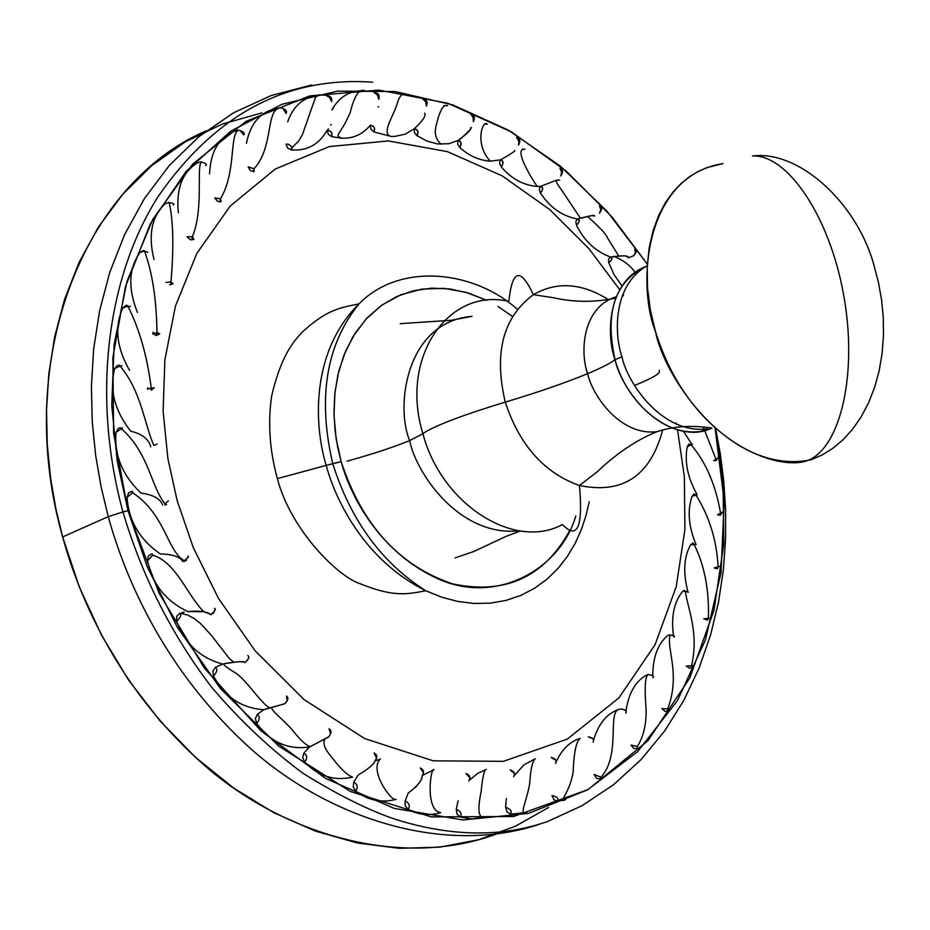 <?xml version="1.0" encoding="UTF-8"?>
<svg xmlns="http://www.w3.org/2000/svg" width="930" height="930" viewBox="0 0 930 930"><rect width="100%" height="100%" fill="white"/><g stroke="black" fill="none" stroke-linecap="round" stroke-linejoin="round"><path stroke-width="1.4" d="M519.3 530.821C458.839 537.156 415.757 472.37 409.665 440.588C393.541 447.202 372.651 454.073 347.018 461.187C372.651 454.073 393.541 447.202 409.665 440.588C415.757 472.37 458.839 537.156 519.3 530.821M562.441 524.532C514.86 550.734 441.599 504.758 422.906 433.706L409.665 440.588L422.906 433.706C399.412 357.701 448.167 287.138 508.838 301.39C512.256 269.363 520.428 267.119 533.367 294.682C503.049 317.188 493.679 353.005 505.269 402.12C465.616 414.152 438.972 424.115 425.324 431.973L422.906 433.706L425.324 431.973C438.972 424.115 465.616 414.152 505.269 402.12C519.463 445.203 544.201 472.986 579.448 485.495C622.6 494.365 650.303 475.997 662.544 430.392C650.303 476.009 622.6 494.365 579.448 485.495C583.133 527.112 577.46 540.132 562.441 524.532C514.86 550.734 441.599 504.758 422.906 433.706M472.033 316.316C405.085 322.082 395.506 407.793 409.665 440.588C395.506 407.793 405.085 322.082 472.033 316.316L451.457 320.269L400.179 323.652M659.254 371.349L659.231 370.291L659.254 371.349C660.265 373.546 652.546 378.033 636.097 384.811L634.562 385.415L636.097 384.811C651.709 378.394 659.463 374.011 659.358 371.675M615.683 298.123C594.41 302.459 573.775 302.355 553.803 297.798L533.367 294.682C556.779 281.197 581.855 282.894 608.592 299.762C581.855 282.894 556.779 281.197 533.367 294.682C503.049 317.188 493.679 353.005 505.269 402.12C519.463 445.203 544.201 472.986 579.448 485.495L597.269 471.777C616.764 453.201 636.69 439.832 657.045 431.66C619.613 436.31 591.654 393.96 587.667 373.651C565.556 382.776 538.098 392.262 505.269 402.12C538.098 392.262 565.556 382.776 587.667 373.651C591.654 393.96 619.613 436.31 657.045 431.66C673.622 426.184 691.908 424.987 711.927 428.079C678.819 444.68 628.796 410.2 615.056 359.666C610.278 363.351 601.152 368.013 587.667 373.651C601.152 368.013 610.278 363.351 615.056 359.666C604.419 311.759 615.149 280.511 647.268 265.922C606.767 280.442 606.162 335.916 615.056 359.666L621.972 356.783L615.056 359.666C619.996 384.846 654.778 437.46 700.476 431.485L707.509 428.823C661.788 434.787 626.936 382.021 621.972 356.783C614.067 334.068 612.823 284.929 647.268 265.713M623.588 295.566L622.182 296.077M616.195 296.833C581.389 307.446 580.204 354.191 587.667 373.651C580.204 354.191 581.389 307.446 616.195 296.833M655.534 331.743C664.462 378.126 729.434 473.661 808.1 460.35L811.379 459.653L808.1 460.35C777.992 472.428 689.839 441.425 655.534 331.743L650.291 309.748L647.524 288.056L647.199 267.329L649.14 248.112L653.046 230.814L658.58 215.667L665.369 202.74L673.029 192.01L681.26 183.338L689.769 176.526L698.349 171.364L706.823 167.632L722.994 163.587C643.49 176.189 637.05 286.219 655.534 331.743M874.293 266.573L878.49 282.627L881.535 299.623L883.256 317.304L883.488 335.346L882.128 353.365L879.117 370.965L874.491 387.74L868.353 403.318L860.866 417.384L852.229 429.683L842.708 440.088L832.559 448.516L822.039 455.014L811.379 459.653L822.097 454.979L832.676 448.434L842.859 439.948L852.403 429.474L861.029 417.105L868.504 402.981L874.619 387.368L879.199 370.582L882.175 352.993L883.5 335.009L883.244 317.037L881.512 299.437L878.466 282.534L874.293 266.573C858.634 205.832 800.939 149.939 752.475 155.984C800.625 149.916 858.495 205.437 874.293 266.573M512.523 316.479L497.922 306.423L512.523 316.479M575.81 515.929C560.639 568.916 496.608 605.488 437.879 578.751C380.114 552.641 350.75 497.108 341.159 461.652L332.731 463.617C350.75 520.533 381.765 562.906 425.789 590.736L441.332 597.06L457.444 601.373L473.823 603.454L490.087 603.163L505.885 600.455L520.881 595.398L534.75 588.155L547.27 578.972L558.244 568.172L567.591 556.094L575.298 543.085L581.389 529.507L585.981 515.65L589.178 501.781L585.981 515.65L581.389 529.507L575.298 543.085L567.591 556.094L558.244 568.172L547.27 578.972L534.75 588.155L520.881 595.398L505.885 600.455L490.087 603.163L473.823 603.454L457.444 601.373L441.332 597.06L425.789 590.736C365.92 561.081 336.265 502.653 326.186 465.395L341.159 461.652L337.602 446.9L335.067 430.66L333.963 413.036L334.742 394.262L337.916 374.744L343.937 355.132L353.214 336.276L365.909 319.223L381.928 305.052L400.818 294.775L421.79 289.114L443.819 288.335L465.837 292.287L486.82 300.355L468.534 293.09L449.969 288.974L431.497 288.161L413.559 290.706L396.564 296.612L380.905 305.796L366.966 318.072L355.121 333.231L345.669 350.924L338.88 370.768L334.951 392.297L333.998 415.001L336.079 438.309L341.159 461.652C362.072 524.915 399.04 565.614 452.085 583.738C504.676 595.084 543.806 577.518 569.474 531.053M326.186 465.395L277.361 478.613L326.186 465.395C313.98 425.44 310.469 351.807 358.934 303.936C399.981 261.76 474.23 270.525 517.394 309.33C474.23 270.525 399.981 261.76 358.934 303.936L358.085 304.064C339.985 307.795 326.779 309.609 302.122 332.208C292.462 342.682 280.674 356.992 271.572 396.389C267.77 423.336 269.7 450.748 277.361 478.613C291.02 530.891 338.904 577.344 360.445 583.831C393.158 597.095 406.526 594.34 424.94 590.945L425.789 590.736C365.92 561.081 336.265 502.653 326.186 465.395C313.98 425.44 310.469 351.807 358.934 303.936C326.186 344.612 317.456 397.842 332.731 463.617L326.186 465.395M619.647 289.59L588.946 248.682L549.804 209.622L502.2 175.875L447.423 151.637L388.368 140.941L329.348 146.58L275.257 169.028L230.245 206.042L196.811 253.425L175.398 306.226L164.854 359.98L163.11 411.432L167.888 458.571L177.119 500.514L193.312 547.665L218.631 598.653L255.145 650.826L304.064 699.581L364.653 738.56L433.252 760.833L503.351 761.333L567.312 739.094L618.869 697.93L655.069 644.688L676.238 586.621L684.922 529.437L684.341 476.648L677.552 429.869M676.331 424.196L676.052 422.918M647.361 264.178L607.081 211.319L560.325 166.121L508.373 130.154L452.736 104.881L395.134 91.547L337.497 91.152L281.93 104.3L230.71 131.188L186.116 171.376L150.358 223.828L125.422 286.742L112.856 357.666L113.634 433.52L128.026 510.756L159.146 593.328L204.437 668.182L261.121 731.003L325.674 778.468L394.262 808.414L463.035 819.969L528.449 813.39L587.469 789.919L637.701 751.545L677.389 700.72L705.359 640.154L721.017 572.706L724.203 501.177L715.124 428.335L723.029 482.589L723.819 543.864L713.973 610.382L689.7 678.168L647.954 740.71L588.144 789.535L513.511 816.517L431.241 816.889L350.331 791.453L278.593 745.988L220.538 688.63L177.177 626.994L147.161 566.626L128.026 510.756L122.946 511.942L128.026 510.756L117.215 461.059L111.763 405.271L114.146 344.507L127.038 281.197L152.799 219.294L192.696 164.099L246.031 121.365L309.748 95.906L378.859 90.094L447.69 103.207L511.326 131.862L566.486 171.306L611.801 216.737L647.361 264.178M507.164 831.432L496.19 834.117C398.261 870.41 277.593 832.362 199.45 760.903C120.621 689.269 80.829 603.256 62.636 536.936L108.264 516.638C126.689 583.366 166.238 669.449 243.765 742.326C320.629 814.936 439.181 856.716 537.831 824.817C439.181 856.716 320.629 814.936 243.765 742.326C166.238 669.449 126.689 583.366 108.264 516.638L62.636 536.936L79.352 587.109L101.521 635.178L128.677 680.167L160.227 721.145L195.474 757.322L233.651 788.036L273.943 812.762L315.514 831.164L357.539 843.033L399.226 848.323L439.82 847.149L478.659 839.709L515.115 826.352L548.665 807.461M372.698 82.189C286.742 76.202 215.202 114.332 158.112 196.567C106.869 277.245 91.477 396.471 122.946 511.942L108.264 516.638L101.184 487.285L95.697 455.688L92.256 421.941L91.396 386.276L93.651 349.075L99.591 310.864L109.763 272.385L124.608 234.581L144.441 198.532L169.341 165.435L199.136 136.512L233.349 112.902L271.211 95.523L311.724 84.979L271.211 95.523L233.349 112.902L199.136 136.512L169.341 165.435L144.441 198.532L124.608 234.581L109.763 272.385L99.591 310.864L93.651 349.075L91.396 386.276L92.256 421.941L95.697 455.688L101.184 487.285L108.264 516.638L122.946 511.942C142.151 576.414 171.701 634.83 211.587 687.177C239.615 720.18 270.107 748.906 303.064 773.342C338.543 795.394 369.733 810.855 396.657 819.737C451.829 836.744 502.061 837.36 547.363 821.574L582.18 805.624L613.626 784.641L641.2 759.461L664.659 730.98L683.934 700.174L699.139 667.938L710.543 635.074L718.495 602.256L723.377 570.044L725.598 538.854L725.586 508.977L723.703 480.624L720.308 453.898L715.693 428.846M206.402 130.758C83.816 183.117 12.427 360.201 62.636 536.936L55.812 508.419L50.545 477.729L47.291 444.947L46.523 410.293L48.79 374.116L54.638 336.904L64.577 299.379L79.073 262.411L98.406 227.025L122.69 194.37L151.753 165.633L185.175 141.906L222.224 124.109L261.946 112.856M623.507 295.601L622.786 294.473M514.871 774.899L524.113 764.751L535.296 758.752C532.518 760.938 530.693 768.622 529.821 781.805C528.577 796.371 517.638 817.714 526.694 812.425L510.64 814.215C512.116 811.146 510.454 808.868 505.653 807.38L506.292 798.568M551.141 757.438C555.629 758.624 557.082 760.635 555.489 763.495C556.838 760.705 555.384 758.694 551.141 757.438L554.292 759.368M513.697 776.759L513.732 776.713C515.522 773.609 514.313 771.33 510.07 769.889L513.046 772.423M505.653 807.38C510.454 808.868 512.116 811.146 510.64 814.215L507.094 811.971L505.653 807.38M593.131 741.954C594.305 739.49 592.666 737.781 588.225 736.851C592.91 737.699 594.549 739.42 593.142 741.989L593.375 742M556.419 761.275C562.115 749.22 570.009 741.582 580.122 738.362C576.193 741.64 573.868 752.672 573.182 771.458C570.009 793.697 556.431 804.113 565.87 799.451L557.628 801.265C558.907 798.544 557.035 796.626 552.001 795.499C557.035 796.626 558.907 798.544 557.628 801.265L553.989 799.754L552.001 795.499M588.225 736.851L591.457 738.118M593.712 739.606C598.885 722.982 607.523 712.845 619.636 709.195L620.496 708.939C625.309 709.439 627.076 710.811 625.809 713.077L626.041 713.089M600.164 779.015L600.943 777.224L594.107 774.434L600.943 777.224L600.164 779.015L596.537 778.247L594.107 774.434M619.636 709.195C606.651 710.799 621.426 754.939 600.943 777.224L600.362 778.956L601.117 778.701L600.431 778.933M625.797 713.031C626.832 710.88 625.065 709.52 620.496 708.939M626.018 710.764C628.796 692.617 635.876 680.597 647.268 674.703L648.28 674.552C652.79 675.168 654.302 676.238 652.825 677.761C654.418 676.47 652.918 675.424 648.28 674.552L647.268 674.703L648.28 674.552C645.164 675.936 644.409 687.177 646.025 708.288C646.606 723.482 643.723 736.188 637.387 746.406L630.993 745.104L637.387 746.406L637.306 748.441L637.387 746.406L636.701 748.708L633.783 748.406L630.993 745.104M652.732 675.715C652.907 656.917 658.01 643.409 668.066 635.19L673.134 635.388L674.483 636.19L673.971 637.131M668.286 710.648L667.763 708.893L661.904 708.602L667.763 708.893L668.286 710.648M668.066 635.19L670.03 634.946L668.066 635.19M673.692 637.096C675.471 636.271 674.25 635.55 670.03 634.946C666.357 648.721 680.737 674.134 667.763 708.893L667.077 711.345L664.962 711.322L661.904 708.602M673.425 635.492C671.018 616.52 674.064 601.861 682.573 591.503L685.294 591.073L688.154 592.329M692.571 666.856L693.513 666.159L692.071 665.694L686.294 666.089L692.071 665.694L693.513 666.159L692.571 666.856M682.573 591.503L684.329 590.364L685.294 591.073L682.573 591.503M688.374 592.317L685.294 591.073C687.212 606.965 699.348 632.33 691.56 665.648L690.851 668.077L689.525 668.193L686.294 666.089M687.805 591.166C682.911 572.485 683.841 557.024 690.606 544.794L696.245 544.48M709.823 618.311L703.789 618.787L709.823 618.311M695.977 544.48L690.606 544.794L692.99 543.015M692.815 543.05L693.931 544.038C704.394 564.975 709.218 589.585 708.404 617.846L707.672 620.147L703.789 618.787M695.71 543.841C688.467 525.903 687.27 510.024 692.129 496.178L697.209 494.807L692.129 496.178L694.164 493.911L695.896 494.969C709.323 516.348 716.728 540.272 718.111 566.73L714.217 567.951L718.111 566.73L717.379 568.788L714.217 567.951M719.855 566.265L718.111 566.73M697.105 494.632C687.7 477.881 684.422 461.931 687.235 446.784L691.885 444.389L687.235 446.784L688.874 444.087L691.292 445.005C705.998 462.326 715.775 485.169 720.634 513.511L717.518 514.802L722.633 511.977L719.936 515.243L717.518 514.802M720.773 514.929L719.936 515.243M691.885 444.366L683.492 431.253M692.548 444.331L691.908 444.401M718.251 456.688C720.332 456.06 719.599 456.979 716.054 459.443L713.763 460.559L716.054 459.443C719.599 456.979 720.332 456.06 718.251 456.688M716.867 460.048L713.763 460.559M621.914 285.859L614.079 274.652L608.743 262.818C612.138 259.819 612.858 257.889 610.929 257.029M611.115 256.982L614.067 256.552C623.542 255.32 628.192 255.75 628.017 257.831C628.75 256.017 625.704 255.459 618.88 256.157L611.15 256.971M608.743 262.818L608.511 259.086L610.685 257.133C612.696 257.808 612.045 259.703 608.743 262.818M610.719 257.11C595.572 251.472 584.168 240.858 576.519 225.281C579.739 221.828 580.111 219.747 577.635 219.038L587.737 216.527C593.108 215.144 595.305 215.074 594.34 216.33C594.572 214.993 589.946 215.632 580.448 218.248L577.658 219.027C562.348 216.225 549.944 207.553 540.446 193.01C543.341 189.371 543.411 187.151 540.656 186.337L556.349 180.234L540.679 186.326L537.424 186.43C523.381 185.337 511.314 178.793 501.247 166.83C503.804 163.064 503.572 160.751 500.526 159.89C510.465 154.241 515.232 151.09 514.813 150.462C515.22 151.102 510.465 154.241 500.538 159.867L490.308 161.157C478.904 160.309 468.732 155.763 459.78 147.498C462.001 143.673 461.443 141.325 458.106 140.453L460.803 138.709M634.702 248.88L635.423 253.018L633.562 255.808C636.934 252.135 637.306 249.821 634.702 248.88C637.306 249.821 636.934 252.135 633.562 255.808L628.017 257.831M576.519 225.281L575.798 221.491L577.611 219.05C579.89 219.864 579.518 221.945 576.519 225.281M599.559 205.786C602.466 206.82 602.408 209.273 599.397 213.156C602.408 209.273 602.466 206.82 599.559 205.786L600.803 209.913L599.397 213.156M540.446 193.01L539.226 189.243L540.632 186.36C543.19 187.267 543.12 189.488 540.446 193.01M559.918 168.307C563.138 169.388 563.429 171.934 560.778 175.956C563.429 171.934 563.138 169.388 559.918 168.307L561.685 172.329L560.778 175.956M522.265 149.219L525.02 149.219C511.744 147.533 535.378 184.686 537.424 186.43M501.247 166.83L499.55 163.169L500.503 159.914C503.351 160.867 503.595 163.18 501.247 166.83M516.592 137.396C520.137 138.454 520.765 141.035 518.475 145.138C520.765 141.035 520.137 138.454 516.592 137.396L518.847 141.209L518.475 145.138M484.251 124.12L487.401 124.143C482.426 119.273 474.3 144.51 490.308 161.157M461.245 138.396L470.906 128.805M471.475 127.608L470.568 127.84C471.545 129.41 467.395 133.606 458.118 140.43L448.841 143.72L437.577 143.941L426.835 141.011L416.977 135.687C418.872 131.862 418 129.526 414.35 128.712C422.859 120.761 426.277 115.564 424.626 113.123C426.277 115.576 422.859 120.761 414.362 128.677L405.352 134.141L394.878 136.408L391.239 136.431L373.872 131.932C375.441 128.166 374.255 125.922 370.326 125.19C374.046 126.038 375.22 128.27 373.872 131.932L370.919 129.165L370.314 125.225M459.78 147.498L457.618 144.045L458.095 140.477C461.222 141.441 461.792 143.778 459.78 147.498M470.464 113.925C474.323 114.913 475.288 117.471 473.37 121.597C475.288 117.471 474.323 114.913 470.464 113.925L473.184 117.436L473.37 121.597M443.854 105.613L447.597 105.648C443.552 103.962 439.855 110.159 436.496 124.236C433.985 132.746 435.554 139.419 441.204 144.255M416.977 135.687L414.396 132.537L414.338 128.735C417.779 129.654 418.651 131.967 416.977 135.687M422.546 98.685C426.707 99.545 428.009 102.009 426.44 106.078C428.009 102.009 426.707 99.545 422.546 98.685L425.661 101.789L426.44 106.078M378.719 106.729L378.138 106.892M370.326 125.166C362.851 134.28 353.295 138.64 341.647 138.233L331.568 136.594C332.835 132.967 331.359 130.863 327.151 130.293C331.138 130.979 332.615 133.071 331.568 136.594L328.302 134.304L327.151 130.328M373.93 92.326C378.382 93 379.998 95.313 378.777 99.254C379.998 95.313 378.382 93 373.93 92.326L377.406 94.941L378.777 99.254M332.684 109.589L331.952 109.775C339.508 96.371 350.564 90.036 365.13 90.78C359.329 88.303 354.388 95.453 350.296 112.228C340.438 135.652 333.545 134.815 341.647 138.233M327.767 129.747L328.464 128.921M330.766 125.062L331.08 124.388M327.151 130.258C319.35 143.871 308.214 150.451 293.729 150.021L291.23 149.858L291.892 147.812L290.799 145.894L288.312 144.208L286.01 144.197L288.219 144.173L290.52 145.603L291.892 147.812L291.23 149.858L287.73 148.126L286.022 144.231M325.837 95.348C330.569 95.79 332.475 97.883 331.557 101.614C332.475 97.883 330.569 95.79 325.837 95.348L329.604 97.394L331.557 101.614M287.661 121.888C293.148 106.159 303.157 97.336 317.688 95.418M254.053 171.678L250.403 170.574L248.159 166.865L253.995 168.818L254.053 171.678L253.995 168.818L248.147 166.83M246.427 143.313C250.798 121.911 261.853 110.17 279.593 108.078M283.545 109.449L286.068 113.46C287.498 110.996 285.661 109.101 280.569 107.764C265.224 109.322 274.152 146.835 253.995 168.818L253.518 171.701M221.235 201.729L217.527 201.322L214.795 197.916L220.433 198.822L221.235 201.729L220.433 198.822L214.784 197.881M209.576 173.805C210.61 150.683 219.596 136.257 236.534 130.537L237.975 130.351M240.579 131.188L243.637 134.85C245.276 133.164 243.579 131.583 238.557 130.13L238.15 130.13M193.917 239.405L190.255 239.731L187.093 236.755L192.405 236.836L193.917 239.405L192.405 236.836L187.07 236.72M198.044 162.506L200.996 161.983L198.044 162.506C182.443 171.841 175.886 188.616 178.386 212.819M205.588 165.575C207.285 164.308 205.763 163.11 200.996 161.983L200.229 161.971M173.108 283.813L170.969 281.871L166.063 282.406L170.969 281.871L173.108 283.813L169.609 284.871M165.459 203.403L169.237 202.647L165.459 203.403C151.73 216.225 147.917 234.906 154.02 259.447M173.271 205.077C174.956 204.054 173.608 203.24 169.237 202.647L168.33 202.333M159.669 333.742L156.438 335.532L152.671 333.719L157.007 332.696L159.669 333.742L157.007 332.696L152.636 333.696L153.148 332.254M137.477 312.468C127.817 288.381 128.666 268.317 140.046 252.286L144.51 251.135L140.046 252.286L143.487 250.53L147.87 252.46M147.452 389.1L154.217 387.705L147.428 389.077L147.823 387.74M129.537 370.326C116.506 347.518 114.274 326.709 122.841 307.888L127.863 306.168L122.841 307.888L126.108 305.342M154.217 387.705L151.206 390.205L151.16 387.787C147.254 356.318 139.488 329.115 127.863 306.168L126.747 305.273M130.456 306.505L127.863 306.168M157.124 444.017L153.81 445.435L157.124 444.017M150.776 446.784C148.602 438.995 141.906 433.799 130.677 431.218C114.599 410.502 109.275 389.624 114.669 368.559L120.086 366.095L114.669 368.559L117.447 365.292M121.842 365.606L120.086 366.095L118.889 364.955M168.4 500.84L164.97 503.735L168.4 500.84M162.704 504.92C159.995 498.538 152.753 494.609 141 493.121C122.365 475.265 114.053 455.014 116.041 432.404L122.516 427.94L116.041 432.404L118.226 428.498L120.4 427.707L121.656 429.021C149.126 453.387 151.183 487.227 164.97 503.735M166.586 504.478L164.854 505.095M187.732 556.245C189.22 556.256 188.081 557.756 184.326 560.732C188.22 557.454 189.36 555.954 187.732 556.245M182.873 561.522C179.874 556.721 172.341 554.199 160.262 553.943C139.663 539.586 128.607 520.695 127.085 497.271L132.676 492.795L132.641 491.424L132.676 492.795L127.085 497.271L128.596 492.853L131.386 491.435L132.676 492.795C165.342 514.325 167.295 551.246 184.326 560.732M186.535 560.29L184.152 561.488M214.516 608.371C216.167 609.045 215.039 611.068 211.156 614.439C214.993 610.905 216.109 608.883 214.516 608.371M147.51 560.941L152.822 555.163L151.974 553.896L152.822 555.163L147.51 560.941L148.3 556.163L151.602 553.943L152.822 555.163C176.375 562.638 186.442 594.096 203.775 611.719L187.848 611.58C165.959 601.245 152.52 584.365 147.51 560.941M210.924 614.428L203.775 611.719M213.958 612.696L211.052 614.614M245.055 662.579C248.589 659.289 249.507 656.917 247.799 655.476C249.752 656.836 248.822 659.207 245.02 662.59C244.439 661.393 240.731 661.3 233.883 662.311L223.909 663.764M187.848 611.58C200.02 610.51 207.599 611.545 210.61 614.683M182.361 612.533L184.198 612.138L181.071 613.335L188.011 615.195L194.382 618.636L200.52 623.519L211.319 635.295L229.117 658.242L233.883 662.311M328.511 737.06L309.492 746.999C288.114 750.057 270.525 742.221 256.738 723.482C259.889 719.483 260.075 716.46 257.285 714.403L263.829 709.683C241.556 708.242 224.793 697.012 213.528 675.994C217.097 672.053 217.725 669.158 215.435 667.298L222.793 664.067C200.345 658.103 184.965 643.816 176.677 621.205C180.641 617.427 181.722 614.753 179.897 613.196C181.722 614.753 180.641 617.427 176.677 621.205L176.712 616.23L179.897 613.196M286.417 696.047C288.753 697.361 288.323 699.883 285.115 703.592C288.149 699.767 288.591 697.256 286.417 696.047L287.161 700.488M222.793 664.067L224.432 663.66M284.964 703.673L269.851 707.928C262.341 704.847 247.217 681.318 236.604 673.611C225.409 666.915 221.549 663.567 225.048 663.555C236.429 661.521 243.067 661.207 244.985 662.602M269.851 707.928L264.655 709.427M215.435 667.298C217.725 669.158 217.097 672.053 213.528 675.994L212.831 670.983L215.435 667.298M329.139 736.548C331.522 732.363 331.475 729.806 329.011 728.841C331.812 730.596 331.661 733.259 328.569 736.839L328.639 736.979M263.829 709.683L284.766 703.743M329.011 728.841L330.359 733.131M257.285 714.403C260.075 716.46 259.889 719.483 256.738 723.482L255.343 718.611L257.285 714.403M374.871 761.019C377.336 757.555 377.092 754.881 374.127 752.998C377.336 754.8 377.58 757.485 374.848 761.042C374.058 764.228 368.501 768.878 358.178 775.004C368.513 768.878 374.058 764.228 374.825 761.077M324.744 739.373C322.652 743.442 324.721 749.057 330.964 756.206C339.973 768.261 347.181 775.236 352.61 777.143C334.289 781.223 318.327 776.236 304.726 762.193C307.481 758.241 307.214 755.183 303.947 753.033L309.492 746.999L328.546 736.862M374.127 752.998L376.011 756.997M303.947 753.033C307.214 755.183 307.481 758.241 304.726 762.193L302.703 757.625L303.947 753.033M422.139 775.794L422.127 775.806C424.243 772.4 423.638 769.796 420.29 767.948C423.882 769.715 424.487 772.342 422.092 775.818C422.313 780.2 417.71 785.943 408.258 793.023L405.085 800.974C409.223 802.974 410.281 805.798 408.27 809.449C410.281 805.798 409.223 802.974 405.085 800.974L405.259 805.857L408.27 809.449C418.372 814.924 429.172 815.994 440.657 812.657C424.824 810.542 430.625 766.622 434.077 769.633L422.964 775.19M374.906 761.031L380.405 758.95C368.361 770.273 392.193 802.95 396.203 799.335C381.381 803.171 367.92 800.404 355.818 791.07C358.178 787.222 357.504 784.234 353.772 782.107L358.178 775.004M420.29 767.948L422.639 771.551M353.772 782.107C357.504 784.234 358.178 787.222 355.818 791.07L353.249 786.931L353.772 782.107M466.058 773.539C469.999 775.178 470.917 777.666 468.836 780.979C470.685 777.724 469.755 775.26 466.058 773.539L468.767 776.643M415.373 787.524C420.523 781.619 422.766 777.724 422.081 775.841M469.999 779.735L477.613 773.458L486.192 769.424C484.263 769.412 482.589 776.771 481.147 791.465C477.288 810.053 478.427 818.551 484.577 816.97L472.266 819.005L460.397 817.11C462.117 813.727 460.722 811.134 456.223 809.356L458.13 800.846M513.709 776.69C515.278 773.679 514.069 771.412 510.07 769.889M456.223 809.356C460.722 811.134 462.117 813.727 460.397 817.11L457.06 814.157L456.223 809.356M520.463 530.995L506.036 536.366L473.614 551.583L455.165 557.861M752.475 155.984C787.326 154.299 829.362 215.876 843.498 294.194C858.018 372.535 840.86 447.179 808.1 460.35M703.243 427.079L704.173 429.242M704.475 429.974L716.054 459.443L715.426 460.722M634.865 272.199C626.901 259.807 610.092 255.145 614.067 256.552M618.88 256.157L607.406 237.778C605.779 232.14 588.748 217.922 587.737 216.527M580.448 218.248L560.709 188.72C555.501 182.233 555.152 179.374 559.639 180.141M391.239 136.431C380.765 134.071 393.204 116.459 396.703 105.032C399.551 95.43 402.818 91.872 406.503 94.36M324.535 95.255L319.339 94.802L317.049 95.86L315.258 98.01L302.378 134.757L298.6 141.104L291.892 147.812L291.625 149.544L293.729 150.021M219.91 201.926L220.433 198.822C236.383 172.713 229.257 134.269 238.557 130.13M191.836 239.963L192.405 236.836C203.635 208.936 196.625 171.004 200.996 161.983M170.353 284.906L170.969 281.871C173.898 247.706 173.329 221.294 169.237 202.647M156.438 335.532L157.007 332.696C156.484 299.46 152.322 272.281 144.51 251.135M153.81 445.435C144.371 423.917 141.139 390.879 120.086 366.095M272.548 707.102C268.026 708.323 283.197 719.239 292.555 730.259C300.495 740.35 306.481 745.813 310.527 746.651"/></g></svg>
